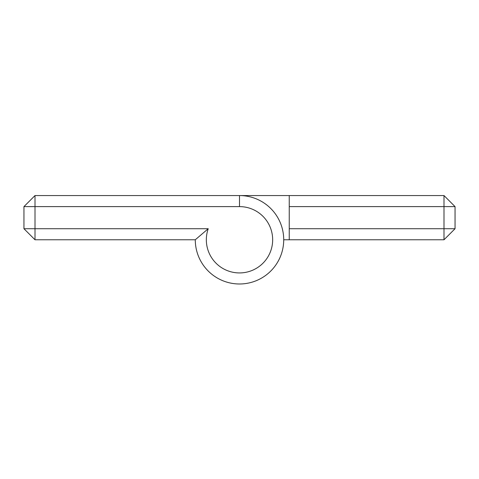 <?xml version="1.0" encoding="UTF-8"?>
<svg xmlns="http://www.w3.org/2000/svg" width="479" height="479" viewBox="0 0 479 479"><rect width="100%" height="100%" fill="white"/><g stroke="black" fill="none" stroke-linecap="round" stroke-linejoin="round"><path stroke-width="0.72" d="M239.5 206.611L239.5 195.558A44.218 44.218 0 0 1 283.718 239.769A44.218 44.218 0 0 1 239.5 283.987A44.218 44.218 0 0 1 195.282 239.769L35.003 239.769L23.95 228.717L23.95 206.611L35.003 206.611L35.003 228.717L208.233 228.717A33.159 33.159 0 0 0 232.052 272.084A33.159 33.159 0 0 0 272.449 243.524A33.159 33.159 0 0 0 239.5 206.611L35.003 206.611L35.003 195.558L443.997 195.558L443.997 206.611L289.244 206.611L289.244 228.717L443.997 228.717L443.997 206.611L455.05 206.611L455.05 228.717L443.997 228.717L443.997 239.769L283.718 239.769M35.003 239.769L35.003 228.717L23.95 228.717M35.003 195.558L23.95 206.611M208.233 228.717L195.282 239.769M289.244 206.611L289.244 195.558M289.244 239.769L289.244 228.717M455.05 228.717L443.997 239.769M443.997 195.558L455.05 206.611"/></g></svg>
